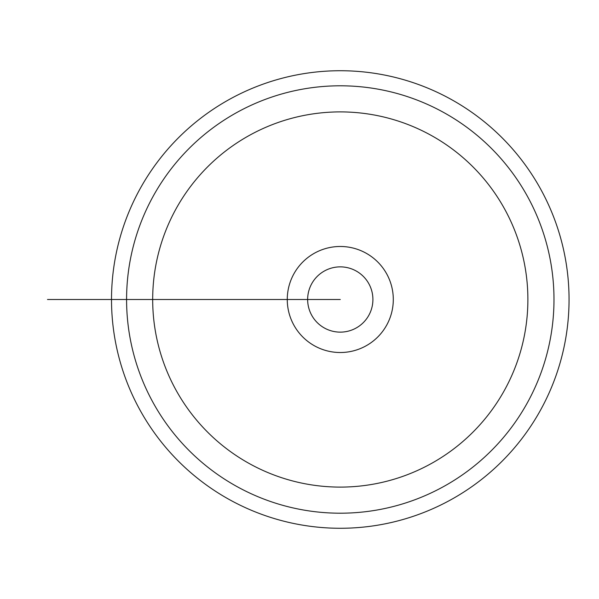 <?xml version="1.0" encoding="UTF-8"?>
<svg xmlns="http://www.w3.org/2000/svg" width="599" height="599" viewBox="0 0 599 599"><rect width="100%" height="100%" fill="white"/><g stroke="black" fill="none" stroke-linecap="round" stroke-linejoin="round"><path stroke-width="0.9" d="M111.511 299.5A228.766 228.766 0 0 0 454.663 497.619A228.766 228.766 0 0 0 454.663 101.381A228.766 228.766 0 0 0 111.511 299.5L287.265 299.5A53.019 53.019 0 0 0 340.284 352.519A53.019 53.019 0 0 0 393.296 299.5A53.019 53.019 0 0 0 340.284 246.481A53.019 53.019 0 0 0 287.265 299.5L340.284 299.5M126.584 299.5L58.305 299.5L126.584 299.5A213.693 213.693 0 0 1 447.131 114.431A213.693 213.693 0 0 1 447.131 484.569A213.693 213.693 0 0 1 126.584 299.5L152.685 299.5A187.592 187.592 0 0 0 434.08 461.964A187.592 187.592 0 0 0 434.08 137.036A187.592 187.592 0 0 0 152.685 299.5L130.178 299.5M372.907 299.5A32.623 32.623 0 0 0 323.969 271.242A32.623 32.623 0 0 0 323.969 327.758A32.623 32.623 0 0 0 372.907 299.5M114.349 299.5L47.501 299.5L114.349 299.5"/></g></svg>
